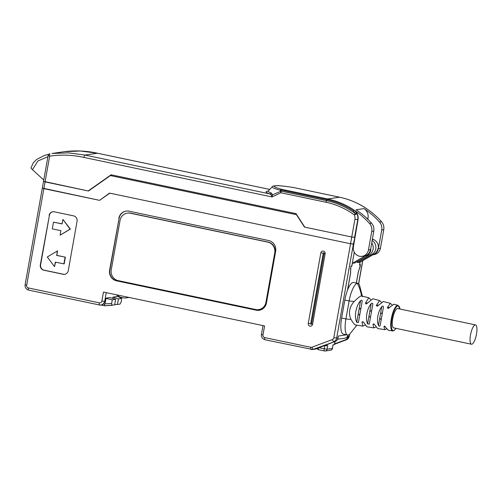 <?xml version="1.0" encoding="UTF-8"?>
<svg xmlns="http://www.w3.org/2000/svg" width="502" height="502" viewBox="0 0 502 502"><rect width="100%" height="100%" fill="white"/><g stroke="black" fill="none" stroke-linecap="round" stroke-linejoin="round"><path stroke-width="0.75" d="M99.798 200.21L109.499 193.101L350.547 243.752L109.8 193.163L99.603 200.348L43.869 188.639L26.662 285.262A2.297 2.184 -98.2 0 0 28.407 287.96L99.308 302.85A2.297 2.184 -98.2 0 0 101.856 301.056L103.456 292.07L264.592 325.923L262.985 334.916A2.297 2.184 -98.2 0 0 264.736 337.614L310.813 347.296A2.297 2.184 -98.2 0 0 311.974 347.208L332.406 339.534A2.297 2.184 -98.2 0 0 333.792 337.827L338.034 337.978L338.379 336.026L346.687 334.821M99.302 200.285L42.419 188.087M347.478 290.294L350.528 273.188L350.898 266.135L351.808 266.004L354.261 252.217M360.11 262.144L359.62 264.874L360.53 264.742L358.34 272.059L356.382 283.046M334.639 343.876L345.031 339.979A4.587 4.367 -98.2 0 0 347.804 336.56L348.074 335.041M43.624 181.347L88.164 190.955L111.105 174.79L296.048 213.651L304.789 227.142L351.751 237.007L354.876 237.32L353.395 244.104L353.904 244.028L350.547 243.752L353.395 244.104L336.641 338.179A4.587 4.367 81.8 0 1 333.868 341.592A2.297 0.69 -110.6 0 1 332.406 339.534M360.078 267.259L360.348 264.987L359.733 264.855M348.055 335.041A4.587 4.367 81.8 0 1 344.51 338.248L337.614 339.245M311.974 347.208A2.297 0.69 69.4 0 0 313.436 349.26A4.587 4.367 81.8 0 1 312.564 349.486L315.356 349.085A4.587 4.367 -98.2 0 0 316.222 348.859L335.261 341.391A4.587 4.367 -98.2 0 0 338.034 337.978M118.811 218.37A9.174 8.735 81.8 0 1 126.09 211.097A9.174 8.735 81.8 0 1 129.008 211.191L268.658 240.533A9.174 8.735 81.8 0 1 275.648 251.326L266.443 303.007A9.174 8.735 81.8 0 1 259.164 310.28A9.174 8.735 81.8 0 1 256.246 310.186L116.602 280.844A9.174 8.735 81.8 0 1 109.605 270.051L119.093 218.332L109.888 270.013A9.174 8.735 -98.2 0 0 116.878 280.806L256.528 310.148A9.174 8.735 -98.2 0 0 259.302 310.261M49.14 215.383A4.587 4.367 81.8 0 1 54.235 211.794L73.568 215.86A4.587 4.367 81.8 0 1 77.063 221.256L68.259 270.691A4.587 4.367 81.8 0 1 63.164 274.28L43.825 270.214A4.587 4.367 81.8 0 1 40.329 264.818L49.416 215.345L40.612 264.78A4.587 4.367 -98.2 0 0 44.107 270.176L63.44 274.236A4.587 4.367 -98.2 0 0 64.758 274.305M310.016 326.149A2.297 2.184 81.8 0 1 308.272 323.445L320.834 252.895A2.297 2.184 81.8 0 1 323.388 251.1A2.297 2.184 81.8 0 1 325.133 253.799L312.564 324.348A2.297 2.184 81.8 0 1 310.016 326.149M323.846 345.997L323.301 345.884M114.682 304.639L120.003 304.137L121.12 302.072L121.773 298.42L117.775 296.45L112.937 297.153L112.718 298.376M101.856 301.056L104.749 301.401L105.313 298.257L110.145 297.554L115.629 299.305L114.632 304.915L104.636 305.793M105.313 298.257L106.016 298.426L105.043 303.892L104.278 304.57L104.673 305.793L100.99 305.059M104.749 301.401L103.625 303.654A4.587 4.367 81.8 0 1 99.603 304.996A2.297 0.665 -78.1 0 1 99.534 304.996A2.297 0.665 -78.1 0 1 99.308 302.85M104.278 304.57L103.625 303.654A4.587 4.367 -98.2 0 0 104.705 301.407L106.261 292.66M112.053 305.285L111.632 303.44L112.279 299.794L115.629 299.305M112.279 299.794L106.016 298.426M117.424 304.507L118.422 298.903L112.937 297.153M118.422 298.903L121.773 298.42M28.407 287.96A2.297 0.665 101.9 0 0 28.633 290.1L99.534 304.996L101.442 304.99L103.625 303.654M126.234 211.078A9.174 8.735 -98.2 0 0 119.093 218.332M52.917 211.731A4.587 4.367 -98.2 0 0 49.416 215.345M62.901 219.443L70.374 229.075L60.102 235.174L70.092 229.113L62.901 219.443L62.104 223.936L53.507 222.135L52.308 228.874L60.899 230.682L60.102 235.174M62.116 223.842L53.507 222.135M54.498 266.631L55.295 262.138L64.168 263.901L65.373 257.162L56.776 255.355L57.579 250.862L47.301 256.961L54.498 266.631L55.559 262.195M56.776 255.355L57.297 250.9M65.373 257.162L56.5 255.399M63.892 263.945L65.091 257.2M310.688 323.708A0.458 0.439 -98.2 0 0 311.033 324.248A0.458 0.439 -98.2 0 0 311.547 323.89L324.116 253.334A0.458 0.439 -98.2 0 0 323.765 252.795A0.458 0.439 -98.2 0 0 323.257 253.152L310.688 323.708L308.272 323.445M116.069 294.718L120.191 297.171L124.483 298.075L129.152 297.466M394.001 327.881A9.864 2.861 -78.1 0 1 393.693 327.875A9.864 2.861 -78.1 0 1 392.821 318.142A9.864 2.861 -78.1 0 1 397.446 308.561A9.864 2.861 -78.1 0 1 397.753 308.567L475.526 324.907A9.864 2.861 101.9 0 0 472.595 328.038A9.864 2.861 101.9 0 0 470.092 338.191A9.864 2.861 101.9 0 0 471.466 344.215A9.864 2.861 101.9 0 0 474.403 341.084A9.864 2.861 101.9 0 0 476.9 330.931A9.864 2.861 101.9 0 0 475.526 324.907M383.459 306.979C383.302 305.944 382.756 305.793 381.821 306.521C379.895 309.094 378.583 312.238 377.887 315.953C377.259 319.674 377.441 322.836 378.452 325.453C379.142 326.331 379.7 326.413 380.127 325.691L383.472 306.948M372.842 304.03C372.672 303.045 372.126 302.894 371.204 303.578C369.07 306.276 367.621 309.646 366.862 313.694C366.178 317.741 366.422 321.136 367.583 323.884L369.265 324.129L372.848 303.999M362.218 301.1C362.067 300.158 361.522 300.008 360.58 300.648C358.24 303.465 356.658 307.061 355.836 311.428C355.102 315.802 355.397 319.423 356.721 322.297L358.403 322.548L362.224 301.075M356.37 325.001C355.234 325.534 353.458 323.677 351.049 319.429C349.618 316.423 349.179 313.342 349.718 310.18C350.296 307.042 351.802 304.137 354.249 301.451C358.108 297.63 360.536 295.803 361.54 295.985L368.738 297.742M364.992 325.177L362.846 326.118L362.017 322.121L362.526 321.644L363.712 322.466L366.949 326.783M375.829 327.04L373.821 327.9L372.973 324.348L373.463 323.872L374.668 324.694L377.661 328.521M386.659 328.91L384.796 329.682L383.93 326.576L384.413 326.099L388.372 330.26M370.702 299.55L368.813 297.761L365.393 303.177L366.253 304.043L372.829 298.803M391.999 304.846L390.343 303.333L387.306 307.626L388.146 308.498L393.838 304.237M381.351 302.198L379.581 300.547L376.349 305.398L377.197 306.27L383.333 301.52M382.311 312.777L380.51 313.875L379.757 318.099L381.056 319.787M371.562 310.456L369.767 311.616L369.014 315.846L370.288 317.578M360.812 308.14L359.024 309.364L358.277 313.587L359.514 315.369M389.627 307.186L389.245 307.657M362.463 296.695L359.47 284.985A17.206 4.995 101.9 0 0 357.895 283.366A17.206 4.995 101.9 0 0 357.361 283.354A17.206 4.995 101.9 0 0 349.348 299.763A17.206 4.995 101.9 0 0 349.122 300.962L345.922 318.939A17.206 4.995 101.9 0 0 345.721 320.132A17.206 4.995 101.9 0 0 346.876 334.633A17.206 4.995 101.9 0 0 347.616 335.016A17.206 4.995 101.9 0 0 348.15 335.035A17.206 4.995 101.9 0 0 349.712 334.169L356.897 325.152M347.616 335.016L343.318 334.112A17.206 4.995 -78.1 0 1 341.624 318.036L344.824 300.058A17.206 4.995 -78.1 0 1 353.596 282.463L357.895 283.366M333.792 337.827L351.751 237.007L304.482 227.08L296.444 214.668L110.39 175.575L112.046 174.891M295.665 213.469L296.444 214.668M110.39 175.575L88.471 191.017L45.073 181.9L43.869 188.639L42.312 188.137L25.1 284.753L26.662 285.262M371.675 242.918A8.032 7.643 -98.2 0 1 369.303 254.778L354.87 262.935L352.354 263.299L365.732 255.606M352.354 263.299L351.833 266.217L351.218 266.085M370.74 248.157A8.032 7.643 81.8 0 1 370.589 249.776L373.77 231.165A9.174 8.735 -98.2 0 0 371.511 223.139A81.211 77.283 -98.2 0 0 356.056 209.754L364.006 208.606A9.174 8.735 81.8 0 1 368.016 218.144L366.824 218.314M369.303 254.778L365.826 255.687M367.157 255.091C369.277 253.886 370.526 252.098 370.903 249.732L370.589 249.776M347.604 289.968L350.634 272.956L350.597 268.583L350.998 266.336L351.833 266.217M372.114 240.452A8.032 7.643 81.8 0 1 375.904 247.53A8.032 7.643 81.8 0 1 371.957 254.395L357.518 262.546L357.738 261.31M357.518 262.546L360.034 262.188L373.406 254.489M360.348 264.987L359.514 265.106L360.034 262.188M356.32 283.034L358.309 271.846L359.947 267.233M373.501 254.577L374.103 254.087C376.048 252.901 377.335 251.113 377.95 248.716L378.263 248.666A8.032 7.643 -98.2 0 0 373.475 239.498L372.365 239.04M326.513 344.673L326.313 345.784L324.148 345.564M326.313 345.784L327.712 345.577L327.072 349.172L332.374 348.407L333.121 344.799M335.072 341.46L334.52 344.56L333.014 344.811L332.374 348.407A2.297 2.184 -98.2 0 1 330.554 350.227A2.297 2.297 0 0 0 332.487 348.357M354.908 219.28L351.751 237.007L354.594 237.358L357.757 219.625L354.908 219.28A6.884 6.551 -98.2 0 0 354.33 214.938A2.297 0.515 -53.8 0 1 355.403 213.582L356.985 213.846L354.92 210.721A9.174 8.735 81.8 0 1 358.033 219.587L357.757 219.625A9.174 8.735 81.8 0 0 356.985 213.846L354.33 214.938A77.967 74.196 -98.2 0 0 326.036 202.268L280.806 192.762L272.021 196.947L271.344 195.014L272.448 194.826L271.375 193.044A26.386 2.667 -169.9 0 1 268.244 190.955L267.779 191.281L268.15 191.206M358.033 219.587L353.408 246.802A8.032 7.643 -98.2 0 0 362.08 256.327A8.032 7.643 -98.2 0 0 368.449 249.965L370.47 249.67A8.032 7.643 -98.2 0 1 364.101 256.039L362.08 256.327M43.511 181.391L45.073 181.9L49.654 156.166L48.098 155.664L42.312 188.137M88.164 190.955L88.666 190.879M31.143 167.75C30.76 167.825 31.199 168.471 32.461 169.689L43.762 179.998M373.268 254.709L374.084 254.589A8.032 7.643 -98.2 0 0 380.453 248.226L383.748 229.721A9.174 8.735 -98.2 0 0 381.489 221.696A81.211 77.283 -98.2 0 0 366.033 208.311A2.297 0.54 123.5 0 1 366.14 208.33C357.945 202.927 349.11 199.219 339.647 197.217L293.733 187.572A2.297 0.665 101.9 0 0 293.664 187.566L293.645 187.553C283.486 185.878 277.982 185.571 276.018 185.684C273.546 185.878 272.291 186.248 272.247 186.8L268.244 190.955M367.815 219.267L368.016 218.144M383.748 229.721L381.721 230.016A9.174 8.735 -98.2 0 0 379.468 221.984A81.211 77.283 -98.2 0 0 364.006 208.606M381.721 230.016L378.426 248.515L380.453 248.226M373.457 254.539A8.032 7.643 -98.2 0 0 378.426 248.515M373.77 231.165L371.744 231.46A9.174 8.735 -98.2 0 0 369.485 223.428A81.211 77.283 -98.2 0 0 354.029 210.049L354.92 210.721M371.744 231.46L368.449 249.965M269.712 189.423L97.532 153.248L84.97 155.068L269.549 193.847A2.297 1.977 110.1 0 0 271.375 193.044M272.247 186.8A23.161 2.341 -169.9 0 0 280.292 190.239A2.297 1.437 -75.2 0 1 281.678 189.304A2.297 0.665 101.9 0 0 281.07 190.032L280.292 190.239L280.58 191.369L272.448 194.826L272.021 196.947L83.872 157.415C72.464 154.867 61.056 154.453 49.654 156.166A2.297 0.703 79.8 0 1 49.949 153.807A2.297 2.297 0 0 0 48.098 155.664M353.207 210.683L355.403 213.582A79.592 75.739 -98.2 0 0 326.526 200.649L326.984 199.677A2.297 0.665 -78.1 0 1 327.593 198.949L339.578 197.217L293.664 187.566A21.253 2.146 10.1 0 0 275.247 185.822A21.253 2.146 10.1 0 0 281.678 189.304L327.593 198.949A81.211 77.283 81.8 0 1 354.042 210.049A2.297 0.54 123.5 0 0 353.207 210.683A80.54 76.643 81.8 0 0 326.984 199.677L281.07 190.032L281.289 191.143A2.297 0.665 101.9 0 0 280.806 192.762L280.58 191.369A2.297 1.525 -14.3 0 1 281.289 191.143L326.526 200.649A2.297 0.665 -78.1 0 0 326.036 202.268M268.068 191.111A28.3 2.861 -169.9 0 0 269.549 193.847L271.344 195.014M127.332 213.13L127.684 213.08A9.174 8.735 81.8 0 1 130.595 213.174L268.099 242.064A9.174 8.735 81.8 0 1 275.09 252.857L266.286 302.292A9.174 8.735 81.8 0 1 259.007 309.565L258.655 309.615A9.174 8.735 -98.2 0 0 265.934 302.342L274.745 252.908A9.174 8.735 -98.2 0 0 267.748 242.115L130.25 213.224A9.174 8.735 -98.2 0 0 127.332 213.13A9.174 8.735 -98.2 0 0 120.053 220.403L111.249 269.838A9.174 8.735 -98.2 0 0 118.24 280.631L255.744 309.521A9.174 8.735 -98.2 0 0 258.655 309.615M117.819 296.469L117.932 295.829M347.804 336.56L349.197 336.359L349.568 334.301M358.579 283.705L362.676 260.689M349.197 336.359L346.474 339.766A2.297 0.69 -110.6 0 1 346.424 339.772A4.587 4.367 -98.2 0 0 349.197 336.359M346.518 339.741A2.297 0.69 -110.6 0 1 346.474 339.766L334.577 344.228L346.424 339.772L345.031 339.979M335.261 341.391L313.436 349.26L316.222 348.859M264.736 337.614A2.297 0.665 101.9 0 0 264.962 339.754L312.564 349.486A4.587 4.367 81.8 0 1 311.108 349.442A2.297 0.665 -78.1 0 1 311.039 349.436A2.297 0.665 -78.1 0 1 310.813 347.296M262.998 325.591L261.429 334.414C261.197 337.156 262.377 338.932 264.962 339.754A2.297 0.665 101.9 0 0 265.031 339.76M261.429 334.414L262.985 334.916M25.1 284.753C24.868 287.495 26.048 289.277 28.633 290.1A2.297 0.665 101.9 0 0 28.708 290.106M104.673 305.793L111.99 305.291M111.632 303.44L105.043 303.892M312.564 324.348L311.547 323.89M320.841 252.895L323.257 253.152M324.116 253.334L325.133 253.799M400.044 309.05L398.055 305.329A13.096 3.803 101.9 0 0 391.328 318.707A13.096 3.803 101.9 0 0 392.671 330.956L394.014 330.623L395.984 328.358M399.994 309.037A12.638 3.671 101.9 0 0 396.279 307.011A12.638 3.671 101.9 0 0 391.88 318.776A12.638 3.671 101.9 0 0 391.943 329.343A12.638 3.671 101.9 0 0 395.94 328.346M362.017 322.121L363.341 321.933M372.973 324.348L374.285 324.16M383.93 326.576L385.235 326.388M379.757 318.099L378.452 325.453M381.821 306.521L380.51 313.875M371.204 303.578L369.767 311.616M369.014 315.846L367.583 323.884M360.58 300.648L359.024 309.364M358.277 313.587L356.721 322.297M378.552 305.084L376.349 305.398M389.483 307.312L387.306 307.626M367.583 302.857L365.393 303.177M344.824 300.058L349.122 300.962A42.005 4.248 10.1 0 0 354.249 301.451M351.049 319.429A42.005 4.248 -169.9 0 1 345.922 318.939L341.624 318.036M361.54 295.985A42.005 39.972 -98.2 0 0 357.361 283.354M374.103 254.087L371.957 254.395M372.252 239.674L373.475 239.498M318.356 348.062A2.297 0.665 101.9 0 0 318.651 349.75A2.297 0.665 101.9 0 0 318.72 349.75M324.524 350.967A2.297 0.665 -78.1 0 1 324.449 350.967A2.297 0.665 -78.1 0 1 324.223 348.821L327.072 349.172A2.297 2.184 81.8 0 1 324.524 350.967M319.159 347.76L324.223 348.821L324.788 345.665M334.407 344.61L334.966 341.504M97.664 153.279A2.297 0.665 -78.1 0 0 97.608 153.254A2.297 0.665 -78.1 0 0 97.532 153.248L80.351 151.008L64.331 151.692M47.91 156.699L37.92 160.973L32.461 169.689M83.872 157.415A2.297 0.665 -78.1 0 1 84.97 155.068L68.579 152.865L52.045 153.468M366.021 208.311A81.211 77.283 81.8 0 0 339.578 197.217A2.297 0.665 -78.1 0 1 339.647 197.217M379.468 221.984L381.489 221.696M369.485 223.428L371.511 223.139M130.25 213.224L130.595 213.174M267.748 242.115L268.099 242.064M274.745 252.908L275.09 252.857M265.934 302.342L266.286 302.292M118.026 295.885L117.914 296.506M362.789 260.626L358.666 283.781M349.687 334.194L349.31 336.309M392.671 330.956L388.322 330.253M384.739 329.67L377.604 328.515M373.758 327.888L366.887 326.771M362.777 326.105L355.931 324.995M398.055 305.329L393.781 304.225M390.274 303.315L383.271 301.501M379.506 300.529L372.754 298.784M471.466 344.215L393.693 327.875M317.076 348.539A2.297 2.297 0 0 0 318.651 349.75L324.449 350.967A2.297 2.297 0 0 0 325.252 350.992L330.554 350.227M64.607 151.648C75.658 150.299 86.658 150.832 97.601 153.248L269.725 189.417M366.981 208.945L366.14 208.33M49.183 154.095L44.151 155.564L36.621 159.479L33.37 162.648L31.024 167.856M52.02 153.474L64.582 151.654"/></g></svg>
